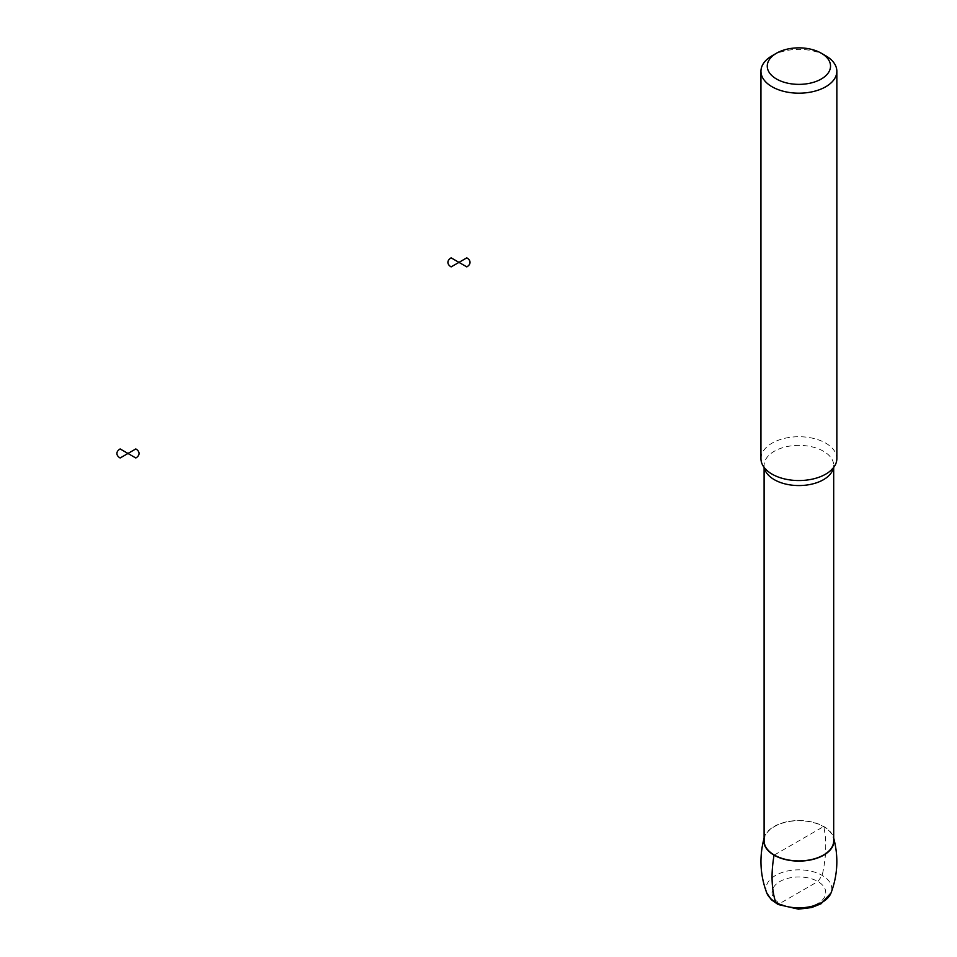 <?xml version="1.0" encoding="UTF-8"?>
<svg xmlns="http://www.w3.org/2000/svg" width="957" height="957" viewBox="0 0 957 957"><rect width="100%" height="100%" fill="white"/><g stroke="black" fill="none" stroke-linecap="round" stroke-linejoin="round"><path stroke-width="0.72" stroke-dasharray="4.79 3.59" d="M764.248 837.566L764.105 838.069A35.11 20.264 180 0 1 764.248 837.566A35.11 20.264 180 0 1 798.892 820.556A35.11 20.264 180 0 1 833.547 837.566A35.11 20.264 180 0 1 833.691 838.117L833.547 837.566M764.105 840.832A34.787 20.085 180 0 1 798.904 820.747A34.787 20.085 180 0 1 833.691 840.832M760.947 458.63A37.957 21.915 180 0 1 798.904 436.727A37.957 21.915 180 0 1 836.849 458.63M772.06 55.781A37.957 21.915 180 0 1 825.735 55.781M774.297 855.032L823.726 826.501C826.848 840.856 826.334 857.149 822.171 875.392L817.9 881.505L779.895 903.444L775.625 902.272M766.772 892.965A32.921 19.008 180 0 1 798.904 869.829A32.921 19.008 180 0 1 831.023 892.965M817.9 903.444A26.868 15.515 180 0 1 772.945 896.494A26.868 15.515 180 0 1 805.854 877.497A26.868 15.515 180 0 1 817.9 903.444M764.32 467.662A34.787 20.085 180 0 1 764.105 465.473A34.787 20.085 180 0 1 798.904 445.376A34.787 20.085 180 0 1 833.691 465.473A34.787 20.085 180 0 1 833.475 467.662M769.225 472.303C764.392 467.339 762.681 465.054 764.105 465.473L764.105 467.387M828.571 472.303C833.403 467.339 835.114 465.054 833.691 465.473L833.691 467.387"/><path stroke-width="1.44" d="M833.691 838.117A35.11 20.264 180 0 1 823.726 855.163A35.11 20.264 180 0 1 783.316 858.991A35.11 20.264 180 0 1 764.105 838.117M833.691 467.387L833.691 840.832A34.787 20.085 180 0 1 823.499 855.032A34.787 20.085 180 0 1 785.589 859.386A34.787 20.085 180 0 1 764.105 840.832L764.105 467.387M821.262 53.197L825.735 55.781A37.957 21.915 180 0 1 836.849 71.273L836.849 458.63A37.957 21.915 180 0 1 828.571 472.303A37.957 21.915 180 0 1 825.735 474.134A37.957 21.915 180 0 1 769.225 472.303A37.957 21.915 180 0 1 760.947 458.63L760.947 71.273A37.957 21.915 180 0 1 772.06 55.781L776.534 53.197A31.629 18.255 180 0 1 821.262 53.197A31.629 18.255 180 0 1 821.262 79.024A31.629 18.255 180 0 1 776.534 79.024A31.629 18.255 180 0 1 776.534 53.197M836.849 71.273A37.957 21.915 180 0 1 825.735 86.764A37.957 21.915 180 0 1 784.369 91.513A37.957 21.915 180 0 1 760.947 71.273M775.625 902.272C771.474 888.826 770.947 873.119 774.069 855.163L774.297 855.032M466.789 257.852L458.965 262.374L466.789 266.883A11.065 6.388 0 0 0 466.789 257.852M458.965 262.374L451.142 257.852A11.065 6.388 0 0 0 451.142 266.883L458.965 262.374M135.798 448.941L127.975 453.462L135.798 457.984A11.065 6.388 0 0 0 135.798 448.941M127.975 453.462L120.151 448.941A11.065 6.388 0 0 0 120.151 457.984L127.975 453.462M822.171 902.272A32.921 19.008 180 0 1 789.704 907.08A32.921 19.008 180 0 1 766.772 892.965L771.306 899.7L778.077 904.497L798.437 909.15L811.632 907.547L821.058 903.755L831.023 892.965A32.921 19.008 180 0 1 822.171 902.272M833.475 467.662A34.787 20.085 180 0 1 823.499 479.672A34.787 20.085 180 0 1 787.36 484.421A34.787 20.085 180 0 1 764.32 467.662M764.248 837.566C759.14 856.371 759.978 874.842 766.772 892.965M833.547 837.566C838.655 856.371 837.818 874.842 831.023 892.965"/></g></svg>
